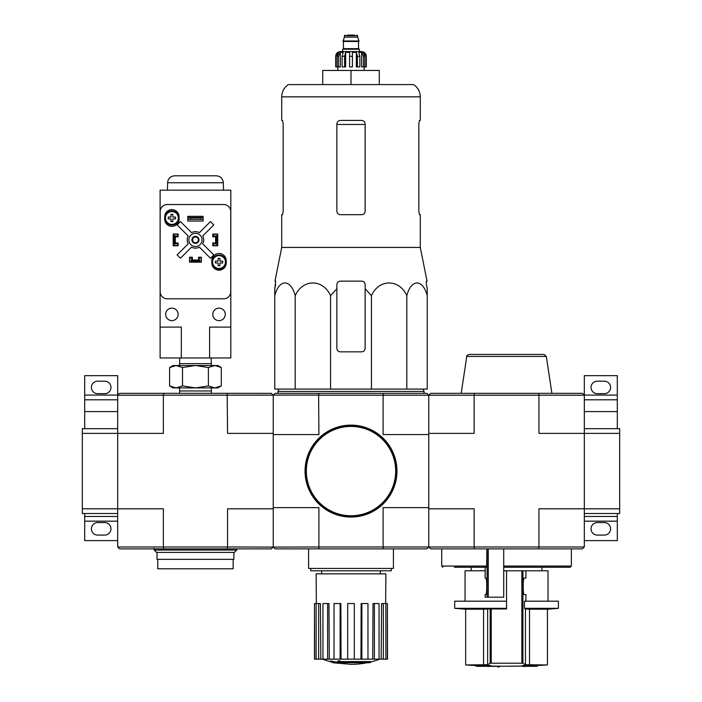 <?xml version="1.0" encoding="UTF-8"?>
<svg xmlns="http://www.w3.org/2000/svg" width="702" height="702" viewBox="0 0 702 702"><rect width="100%" height="100%" fill="white"/><g stroke="black" fill="none" stroke-linecap="round" stroke-linejoin="round"><path stroke-width="1.05" d="M584.318 513.513L619.664 513.513L619.664 428.676L584.318 428.676M584.318 395.086L617.312 395.086L617.312 375.649L584.318 375.649L584.318 433.388L619.664 433.388M538.566 548.867L538.952 546.981L584.318 546.981L582.432 548.867L430.659 548.867L428.773 546.981L428.773 433.388L474.14 433.388L474.14 395.208L538.952 395.208L538.952 433.388L584.318 433.388L584.318 508.801L619.664 508.801M617.312 428.676L617.312 399.807L584.318 399.807M617.312 395.086L617.312 399.807M597.279 393.673L604.352 393.673A6.248 6.248 0 0 0 610.591 387.434A6.248 6.248 0 0 0 604.352 381.186L597.279 381.186A6.248 6.248 0 0 0 591.031 387.434A6.248 6.248 0 0 0 597.279 393.673M584.318 540.619L617.312 540.619L617.312 513.513M597.279 535.082L604.352 535.082A6.248 6.248 0 0 0 610.591 528.834A6.248 6.248 0 0 0 604.352 522.586L597.279 522.586A6.248 6.248 0 0 0 591.031 528.834A6.248 6.248 0 0 0 597.279 535.082M584.318 516.461L617.312 516.461M318.62 547.095L318.971 548.867L275.114 548.867L273.35 547.095L318.901 546.981L318.901 507.625L273.227 507.625L273.227 434.564L318.901 434.564L318.62 395.086L163.355 395.208L163.355 433.388L82.336 433.388L82.336 513.513L117.682 513.513M84.688 428.676L84.688 395.086L117.682 395.086L117.682 508.801L82.336 508.801M117.682 428.676L82.336 428.676L82.336 433.388M84.688 399.807L117.682 399.807M97.648 393.673L104.721 393.673A6.248 6.248 0 0 0 110.969 387.434A6.248 6.248 0 0 0 104.721 381.186L97.648 381.186A6.248 6.248 0 0 0 91.409 387.434A6.248 6.248 0 0 0 97.648 393.673M117.682 395.086L117.682 375.649L84.688 375.649L84.688 395.086M117.682 516.461L84.688 516.461L84.688 540.619L117.682 540.619M97.648 535.082L104.721 535.082A6.248 6.248 0 0 0 110.969 528.834A6.248 6.248 0 0 0 104.721 522.586L97.648 522.586A6.248 6.248 0 0 0 91.409 528.834A6.248 6.248 0 0 0 97.648 535.082M84.688 516.461L84.688 513.513M528.483 666.058A659.503 651.386 90 0 1 522.455 666.268L522.455 665.566A659.503 651.386 90 0 0 528.483 665.356L528.483 666.058A659.011 539.829 -90 0 0 530.703 666.04L530.703 665.338A659.011 539.829 -90 0 1 528.483 665.356M522.455 666.268A659.59 103.185 90 0 0 523.376 666.444A659.397 540.145 90 0 0 525.517 666.426L525.517 666.312M525.517 666.426A659.529 103.176 -90 0 1 524.815 666.312L535.293 666.312A659.88 659.88 0 0 0 537.179 666.224L537.179 665.522L547.437 664.961L525.447 664.715L529.51 664.961L529.51 609.196L547.437 609.196L547.437 664.961M530.703 666.04A659.564 651.447 -90 0 1 525.938 666.224L537.179 666.224M530.703 665.522L537.179 665.522M475.903 666.224A659.88 659.88 0 0 0 477.79 666.312L488.206 666.312A659.52 114.523 90 0 1 487.407 666.426A659.397 540.145 -90 0 0 489.592 666.444A659.582 114.531 -90 0 0 490.637 666.268A659.52 649.499 -90 0 1 484.731 666.058A659.011 539.829 90 0 1 482.546 666.04A659.582 649.561 90 0 0 487.206 666.224L475.903 666.224L475.903 665.522L482.546 665.522M482.546 666.04L482.546 665.338A659.011 539.829 90 0 0 484.731 665.356A659.52 649.499 -90 0 0 490.637 665.566L490.637 666.268M499.473 666.9L499.473 666.189A659.88 659.88 0 0 1 497.586 666.172L497.586 666.874A659.88 659.88 0 0 0 499.473 666.9M497.586 666.312L490.408 666.312M484.731 666.058L484.731 665.356M525.912 578.088L524.254 578.088L525.912 578.088L525.912 570.787L506.546 570.787L506.546 608.959L487.636 608.959L487.636 664.715A659.459 80.37 -90 0 0 490.163 663.197L522.92 663.197A659.459 80.37 90 0 0 525.447 664.715L525.447 608.959L529.51 609.196M487.636 664.715L465.654 664.961A659.88 659.88 0 0 0 475.903 665.522M491.233 608.959L491.233 663.109L490.163 663.197L490.163 608.959M522.92 570.787L522.92 663.197L521.858 663.109L521.858 570.787M506.546 666.233L522.455 666.04A659.88 659.88 0 0 1 506.546 666.233A659.88 659.88 0 0 1 499.473 666.189M524.447 608.327L558.388 608.327L558.388 601.184L524.447 601.184L524.447 608.327A588.706 71.744 90 0 0 525.535 608.959M525.912 601.184L525.912 594.585L524.254 594.585L525.912 594.585M524.254 578.088C522.841 577.114 522.841 595.568 524.254 594.585M506.546 608.327L454.694 608.327A589.18 589.18 0 0 0 465.654 609.196L483.581 609.196L483.581 664.961M487.636 608.959L483.581 609.196M454.694 608.327L454.694 601.184L506.546 601.184M454.413 567.251L486.688 567.251L486.846 548.867M503.72 548.867L503.72 597.183L485.143 597.183L485.143 594.585L485.775 594.585C487.074 594.989 487.074 577.693 485.775 578.088L485.143 578.088L485.179 567.251M503.72 567.251L570.173 567.251L571.358 566.066L571.358 548.867M428.773 433.388L428.773 395.208L430.659 393.322L474.517 393.322L474.14 395.208L383.099 395.208L383.099 434.564L428.773 434.564L428.773 507.625L383.099 507.625L383.099 546.981L474.14 546.981L474.14 508.801L428.773 508.801M538.566 393.322L582.432 393.322L584.318 395.208L538.952 395.208L538.566 393.322L474.517 393.322M584.318 546.981L584.318 508.801L538.952 508.801L538.952 546.981L474.14 546.981L474.517 548.867M461.205 393.322L466.769 356.44L546.323 356.44L551.886 393.322M546.323 356.44L543.989 354.44L469.094 354.44C467.032 355.352 466.26 356.019 466.769 356.44M525.912 570.787L548.025 570.787L548.025 601.184M465.066 601.184L465.066 570.787L485.143 570.787M503.72 570.787L506.546 570.787M336.863 288.706L336.863 284.679L336.863 288.706L330.572 295.656C323.034 278.791 302.773 278.712 295.191 295.656C290.839 278.791 279.142 278.712 274.763 295.656L274.763 389.083L427.237 389.083L427.237 295.656C422.885 278.791 411.197 278.712 406.809 295.656C399.271 278.791 379.019 278.712 371.428 295.656L365.137 288.706L365.137 284.679C364.935 282.537 363.759 281.362 361.609 281.142L340.391 281.142C338.241 281.362 337.065 282.537 336.863 284.679L336.863 348.306A3.536 3.536 0 0 0 340.391 351.842L361.609 351.842A3.536 3.536 0 0 0 365.137 348.306L365.137 288.706M379.782 659.16A82.485 82.485 0 0 1 370.805 661.933L370.805 662.276A82.485 77.992 90 0 1 369.024 662.758A82.485 77.992 90 0 0 370.805 662.276L370.805 661.574L340.154 661.574M343.726 662.758L343.726 663.241A80.73 65.725 90 0 1 341.567 663.302A81.581 80.335 -90 0 1 337.179 662.521L337.179 661.819A80.879 14.049 -90 0 0 337.969 660.994A79.133 64.426 -90 0 0 340.154 660.924L340.154 661.635A81.239 14.11 90 0 1 339.636 662.276L370.805 662.276M337.969 660.994L337.969 661.696A79.133 64.426 -90 0 0 340.154 661.635M337.179 662.521A80.879 14.049 -90 0 0 337.969 661.696M369.024 662.758L340.409 662.758A81.274 80.037 90 0 0 343.726 663.241M330.73 661.617L330.73 660.907A81.608 81.608 0 0 0 336.627 662.188L336.627 663.153A81.862 81.862 0 0 1 330.73 661.881L330.73 661.617A81.608 81.608 0 0 0 336.627 662.899M334.617 662.776L334.617 663.004A82.081 82.081 0 0 1 332.739 662.591L332.739 662.363M318.971 548.867L426.886 548.867L428.65 547.095M273.35 395.086L275.114 393.322L426.886 393.322L428.65 395.086M227.176 548.867L271.341 548.867L273.227 546.981L273.227 508.801L227.553 508.801L227.553 546.981L163.355 546.981L163.733 548.867L227.176 548.867L227.553 546.981L273.35 547.095M273.227 546.981L273.227 395.208L273.227 433.388L227.553 433.388L227.176 393.322L119.568 393.322L117.682 395.208L163.355 395.208L163.733 393.322M318.901 546.981L383.099 546.981M318.901 395.208L383.099 395.208M383.38 395.086L383.029 393.322M318.971 393.322L318.62 395.086M383.029 548.867L383.38 547.095M310.749 568.427L310.749 570.787L391.251 570.787L391.251 568.427M308.582 548.867L308.582 568.427L393.418 568.427L393.418 548.867M367.111 662.758A82.485 82.485 0 0 1 351 664.346L336.627 663.083M330.73 661.819L322.218 659.16M387.381 659.16L387.381 603.544L387.53 659.16L381.16 659.16L381.59 603.544L383.345 603.544L383.345 659.16M379.054 659.16L374.394 659.16L374.394 603.544L379.054 603.544L379.054 659.16L381.16 659.16M374.394 659.16L372.718 659.16L373.043 603.544L374.394 603.544M367.971 659.16L361.872 659.16L361.872 603.544L367.971 603.544L367.971 659.16L372.718 659.16M361.872 659.16L360.968 659.16L361.144 603.544L361.872 603.544M354.299 659.16L347.701 659.16L347.701 603.544L354.299 603.544L354.299 659.16L354.299 603.544L354.299 659.16L360.968 659.16M341.032 659.16L340.128 659.16L340.128 603.544L340.856 603.544L341.032 659.16L347.701 659.16M340.128 659.16L314.47 659.16L314.47 603.544L314.619 659.16M316.365 603.544L316.119 573.85L385.881 573.85L385.635 603.544M318.655 659.16L318.655 603.544L320.41 603.544L320.84 659.16M327.606 659.16L327.606 603.544L328.957 603.544L329.282 659.16M387.381 603.544L385.872 603.544L385.872 659.16M385.872 603.544L383.345 603.544M318.655 603.544L314.619 603.544M316.128 603.544L316.128 659.16M327.606 603.544L322.946 603.544L322.946 659.16M340.128 603.544L334.029 603.544L334.029 659.16M279.001 389.083L277.939 391.435L424.061 391.435L422.999 389.083M295.191 295.656L295.191 389.083M330.572 295.656L330.572 389.083M371.428 295.656L371.428 389.083M406.809 295.656L406.809 389.083M274.763 295.656L274.763 288.706L274.763 295.656M427.237 295.656L427.237 288.706L427.237 295.656M283.169 211.144L282.529 214.68L283.169 211.144L283.169 123.947L282.529 120.411L281.713 120.411L281.713 96.85L420.287 96.85C420.138 91.637 417.918 87.557 413.636 84.591L288.364 84.591C284.082 87.557 281.862 91.637 281.713 96.85M418.831 123.947L419.471 120.411L418.831 123.947L418.831 211.144L419.471 214.68L420.287 214.68L420.287 247.446L281.713 247.446L281.713 214.68L282.529 214.68M420.287 96.85L420.287 120.411L419.471 120.411M365.137 123.947C364.917 121.788 363.741 120.612 361.609 120.411L340.391 120.411C338.259 120.612 337.083 121.788 336.863 123.947L336.863 211.144C337.083 213.303 338.259 214.479 340.391 214.68L361.609 214.68C363.741 214.487 364.917 213.303 365.137 211.144L365.137 123.947M420.287 247.446L427.027 281.142L426.281 281.142L426.421 284.679L426.281 281.142M275.579 284.679L274.763 288.706L275.719 281.142L274.973 281.142L281.713 247.446M427.237 288.706L426.421 284.679L427.237 288.706M322.718 84.591L322.718 70.454L379.282 70.454L379.282 84.591M351 70.454L351 84.591M305.396 471.095A45.604 45.604 0 0 0 373.797 510.591A45.604 45.604 0 0 0 373.797 431.598A45.604 45.604 0 0 0 305.396 471.095M305.045 471.095A45.955 45.955 0 0 0 373.982 510.889A45.955 45.955 0 0 0 373.982 431.291A45.955 45.955 0 0 0 305.045 471.095M338.496 66.918L338.496 56.309L340.347 52.378L340.347 66.918L335.679 66.918L335.679 56.309C335.96 53.449 337.53 51.878 340.391 51.597L361.609 51.597C364.47 51.878 366.04 53.449 366.321 56.309L364.119 52.378L363.074 52.378L364.917 56.309L364.917 66.918L363.504 66.918L363.504 56.309L364.917 56.309M354.536 35.1L347.464 35.1M344.989 35.1L344.401 35.688L357.599 35.688L357.599 37.109L344.401 37.109L342.988 41.462L359.012 41.462L359.012 40.988L342.988 40.988M359.363 51.597L359.363 49.237L342.637 49.237L342.637 51.597M335.749 66.918L335.749 56.309L337.881 52.378L337.881 53.527M337.083 66.918L337.083 56.309L338.926 52.378L337.881 52.378M349.587 56.309L352.413 56.309L352.413 66.918L349.587 66.918L349.587 52.378L345.665 52.378L344.594 56.309L345.665 52.378L345.665 66.918L342.146 66.918L342.146 56.309L343.217 52.378L340.347 52.378M352.413 56.309L352.413 52.378L356.335 52.378L357.406 56.309L359.854 56.309L358.783 52.378L361.653 52.378L363.504 56.309M364.119 53.527L364.119 52.378L366.251 56.309L366.251 66.918L366.251 56.309M359.854 56.309L359.854 66.918L357.406 66.918L357.406 56.309M366.321 56.309L366.321 66.918L364.917 66.918M344.594 66.918L344.594 56.309L342.146 56.309M356.335 52.378L356.335 66.918L357.406 66.918M361.653 52.378L361.653 66.918L363.504 66.918M273.227 395.208L271.341 393.322L227.176 393.322M117.682 546.981L163.355 546.981L163.355 508.801L117.682 508.801L117.682 546.981L119.568 548.867L163.733 548.867M236.697 550.043L154.212 550.043L156.572 552.404L234.345 552.404L236.697 550.043L236.697 548.867M154.212 550.043L154.212 548.394M214.847 387.916L173.069 387.916L169.603 385.916L176.07 387.916L182.529 385.916L195.454 387.916L208.38 385.916L214.847 387.916L221.305 385.916L214.847 387.916L217.848 387.916L221.305 385.916L221.305 367.523L214.847 365.523L208.38 367.523L195.454 365.523L182.529 367.523L176.07 365.523L169.603 367.523L176.07 365.523L217.848 365.523L221.305 367.523M179.642 393.322L179.572 390.961L211.346 390.961L211.346 387.916M208.38 385.916L208.38 367.523M182.529 385.916L182.529 367.523M169.603 385.916L169.603 367.523L173.069 365.523L176.07 365.523M179.747 357.967L179.572 363.654L211.346 363.654L211.162 357.967M209.6 357.967L230.809 357.967L230.809 190.172L160.109 190.172L160.109 327.097L181.318 327.097L181.318 357.967L209.6 357.967L209.6 327.097L230.809 327.097M160.109 327.097L160.109 357.967L181.318 357.967M212.776 234.24L213.364 234.24L213.364 236.126L217.611 235.661L217.611 245.56L213.364 245.56L213.364 243.673L217.611 243.673M213.364 234.24L217.611 234.24L217.611 235.661M173.306 235.661L173.306 243.673L174.245 243.673L174.245 236.126L175.184 235.661L173.306 235.661L173.306 234.24L177.545 234.24L177.545 236.126L175.184 236.126L175.184 243.673L177.545 243.673L177.545 245.56L178.132 245.56M173.306 243.673L173.306 245.56L177.545 245.56M191.216 262.057L191.216 260.17L191.681 260.17L191.681 262.057L189.803 262.057L189.803 257.81L191.681 257.81L191.681 260.17L199.228 260.17L199.228 257.81L201.114 257.81L201.114 257.222M201.114 257.81L201.114 262.057L199.228 262.057L199.228 260.17L199.701 260.17L199.701 262.057M192.392 257.222L189.566 257.222L189.566 262.171L201.351 262.171L201.351 257.222L198.517 257.222L198.517 260.047L192.392 260.047L192.392 257.222M178.132 245.788L178.132 242.962L175.307 242.962L175.307 236.837L178.132 236.837L178.132 234.012L173.183 234.012L173.183 245.788L178.132 245.788M215.611 242.962L212.776 242.962L212.776 245.788L217.725 245.788L217.725 234.012L212.776 234.012L212.776 236.837L215.611 236.837L215.611 242.962M211.837 260.635L211.837 262.996A7.187 7.187 0 0 0 219.024 270.182A7.187 7.187 0 0 0 226.211 262.996L226.211 260.635A7.187 7.187 0 0 0 219.024 253.448A7.187 7.187 0 0 0 211.837 260.635M164.698 216.804L164.698 219.164A7.187 7.187 0 0 0 171.885 226.351A7.187 7.187 0 0 0 179.08 219.164L179.08 216.804A7.187 7.187 0 0 0 171.885 209.617A7.187 7.187 0 0 0 164.698 216.804M187.794 216.33L187.794 221.042L203.115 221.042L203.115 216.33L187.794 216.33M167.225 204.545A7.073 7.073 0 0 0 160.153 211.618L160.153 291.751A7.073 7.073 0 0 0 167.225 298.815L223.692 298.815A7.073 7.073 0 0 0 230.756 291.751L230.756 211.618A7.073 7.073 0 0 0 223.692 204.545L167.225 204.545M202.878 219.393L188.031 219.393L202.878 219.393L202.878 217.515L200.526 217.927L200.526 218.98M200.526 217.927L190.391 217.927L190.391 218.98M190.391 217.927L188.031 217.515L202.878 217.515M188.031 219.393L188.031 217.515M188.197 243.822L177.123 254.896L180.458 258.231L191.532 247.157A8.248 8.248 0 0 0 199.377 247.157L210.451 258.231L213.785 254.896L202.711 243.822A8.248 8.248 0 0 0 202.711 235.977L213.785 224.903L210.451 221.569L199.377 232.643A8.248 8.248 0 0 0 191.532 232.643L180.458 221.569L177.123 224.903L188.197 235.977A8.248 8.248 0 0 0 188.197 243.822M225.272 314.373A6.248 6.248 0 0 0 215.9 308.959A6.248 6.248 0 0 0 215.9 319.779A6.248 6.248 0 0 0 225.272 314.373M178.132 314.373A6.248 6.248 0 0 0 168.77 308.959A6.248 6.248 0 0 0 168.77 319.779A6.248 6.248 0 0 0 178.132 314.373M202.053 239.9A6.599 6.599 0 0 0 192.155 234.187A6.599 6.599 0 0 0 192.155 245.612A6.599 6.599 0 0 0 202.053 239.9M198.991 239.9A3.536 3.536 0 0 0 193.691 236.837A3.536 3.536 0 0 0 193.691 242.962A3.536 3.536 0 0 0 198.991 239.9M198.35 239.9A2.896 2.896 0 0 0 194.006 237.39A2.896 2.896 0 0 0 194.006 242.409A2.896 2.896 0 0 0 198.35 239.9M223.333 182.739L167.585 182.739C168.059 178.51 170.41 176.202 174.649 175.798L216.26 175.798C220.498 176.202 222.859 178.51 223.333 182.739L223.464 190.172M178.957 217.98A7.073 7.073 0 0 0 168.357 211.855A7.073 7.073 0 0 0 168.357 224.105A7.073 7.073 0 0 0 178.957 217.98A7.073 7.073 0 0 0 168.357 211.855A7.073 7.073 0 0 0 168.357 224.105A7.073 7.073 0 0 0 178.957 217.98M172.806 221.639L170.972 221.639L170.972 218.892L168.234 218.892L168.234 217.067L170.972 217.067L170.972 214.329L172.806 214.329L172.806 217.067L175.544 217.067L175.544 218.892L172.806 218.892L172.806 221.639M226.097 262.057A7.073 7.073 0 0 0 215.488 255.932A7.073 7.073 0 0 0 215.488 268.173A7.073 7.073 0 0 0 226.097 262.057A7.073 7.073 0 0 0 215.488 255.932A7.073 7.073 0 0 0 215.488 268.173A7.073 7.073 0 0 0 226.097 262.057M219.937 265.707L218.111 265.707L218.111 262.969L215.374 262.969L215.374 261.135L218.111 261.135L218.111 258.397L219.937 258.397L219.937 261.135L222.674 261.135L222.674 262.969L219.937 262.969L219.937 265.707M212.776 245.56L213.364 245.56M217.611 244.138L215.725 244.138L215.725 236.126L216.664 236.126L216.664 243.673M217.611 236.126L216.664 236.126M174.245 236.126L173.306 236.126M174.245 243.673L175.184 244.138L173.306 244.138M177.545 234.24L178.132 234.24M191.681 262.057L199.228 262.057M191.681 261.109L199.228 261.109M189.803 257.81L189.803 257.222M233.161 559.354L233.161 568.778L157.748 568.778L157.748 559.354M233.871 552.404L233.871 559.354L157.037 559.354L157.037 552.404M584.318 411.583L617.312 411.583M584.318 521.174L617.312 521.174M84.688 411.583L117.682 411.583M84.688 521.174L117.682 521.174M442.909 567.251L441.733 566.066L486.846 566.066M488.259 597.183L488.259 548.867M503.72 566.066L571.358 566.066M487.091 597.183L487.091 548.867M336.863 124.473L365.137 124.473M306.344 471.095A44.656 44.656 0 0 0 373.332 509.775A44.656 44.656 0 0 0 373.332 432.414A44.656 44.656 0 0 0 306.344 471.095M358.775 41.462L343.225 41.462M358.538 41.699L358.538 48.649L343.462 48.649L342.866 49.237M337.083 56.309L338.496 56.309M178.317 217.98A6.423 6.423 0 0 0 171.367 211.574A6.423 6.423 0 0 0 165.549 219.024A6.423 6.423 0 0 0 173.447 224.219A6.423 6.423 0 0 0 178.317 217.98M225.447 262.057A6.423 6.423 0 0 0 218.497 255.651A6.423 6.423 0 0 0 212.68 263.101A6.423 6.423 0 0 0 220.586 268.287A6.423 6.423 0 0 0 225.447 262.057M490.637 666.04A659.88 659.88 0 0 0 497.586 666.172M465.654 609.196L465.654 664.961M541.891 570.787L541.891 567.251M471.191 570.787L471.191 567.251M441.733 566.066L441.733 548.867M485.143 578.088L485.143 567.251M485.143 597.183L485.143 594.585M547.437 609.196A589.18 589.18 0 0 0 558.388 608.327M380.344 573.85L380.344 570.787M321.656 573.85L321.656 570.787M424.061 393.322L424.061 391.435M277.939 393.322L277.939 391.435M357.599 35.688L357.011 35.1M344.401 35.688L344.401 37.109M357.599 37.109L359.012 40.988M343.462 41.699L343.462 48.649M358.538 48.649L359.134 49.237M337.802 66.918L337.802 70.454M364.198 66.918L364.198 70.454M211.267 393.322L211.346 390.961M179.572 390.961L179.572 387.916M211.346 365.523L211.346 363.654M179.572 365.523L179.572 363.654M167.585 182.739L167.453 190.172"/></g></svg>
